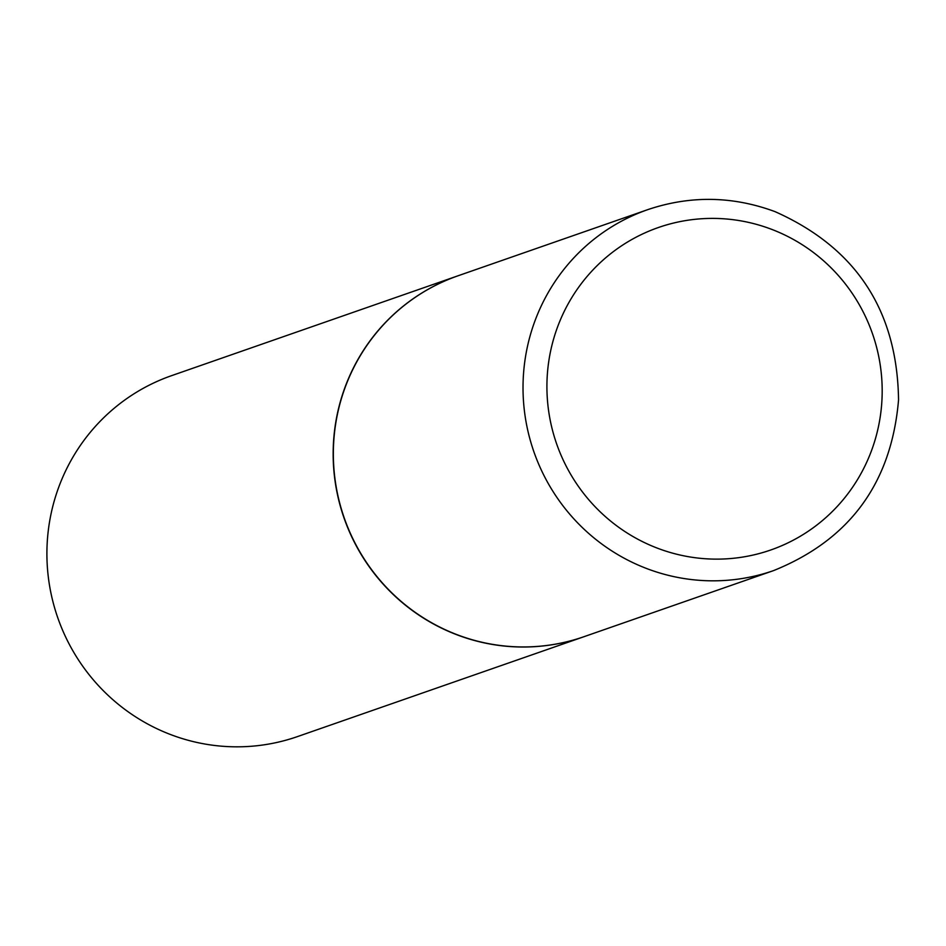 <?xml version="1.0" encoding="UTF-8"?>
<svg xmlns="http://www.w3.org/2000/svg" width="946" height="946" viewBox="0 0 946 946"><rect width="100%" height="100%" fill="white"/><g stroke="black" fill="none" stroke-linecap="round" stroke-linejoin="round"><path stroke-width="1.42" d="M457.107 634.707A191.127 187.225 -109.2 0 1 333.347 453.276A191.127 187.225 -109.2 0 1 458.077 275.771L647.75 209.645A191.127 187.225 -109.2 0 0 523.02 387.139A191.127 187.225 -109.2 0 0 646.78 568.581A191.127 187.225 -109.2 0 0 773.603 570.592L583.93 636.717A191.127 187.225 -109.2 0 1 457.107 634.707M583.824 636.753A191.127 187.225 -109.2 0 1 583.729 636.788A191.127 187.225 -109.2 0 1 387.754 589.051A191.127 187.225 -109.2 0 1 344.368 389.078A191.127 187.225 -109.2 0 1 457.888 275.842A191.127 187.225 -109.2 0 1 457.982 275.806M583.729 636.788L297.482 736.591A191.127 187.225 -109.2 0 1 101.494 688.842A191.127 187.225 -109.2 0 1 58.12 488.881A191.127 187.225 -109.2 0 1 171.64 375.633L457.888 275.842M657.47 548.195A170.741 167.253 -109.2 0 1 556.934 328.7A170.741 167.253 -109.2 0 1 771.629 229.334A170.741 167.253 -109.2 0 1 872.165 448.83A170.741 167.253 -109.2 0 1 657.47 548.195M773.603 570.592C849.804 539.847 891.451 482.957 898.546 399.91C897.257 310.513 856.083 247.746 775.022 211.632C732.665 195.988 690.249 195.325 647.75 209.645"/></g></svg>
